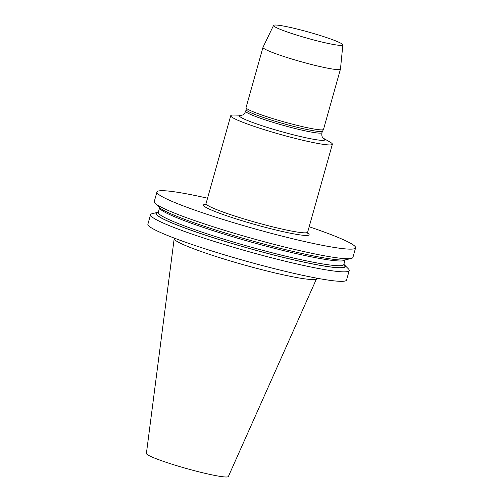 <?xml version="1.0" encoding="UTF-8"?>
<svg xmlns="http://www.w3.org/2000/svg" width="502" height="502" viewBox="0 0 502 502"><rect width="100%" height="100%" fill="white"/><g stroke="black" fill="none" stroke-linecap="round" stroke-linejoin="round"><path stroke-width="0.75" d="M158.35 212.227A98.348 8.572 15.7 0 0 157.408 212.396L152.075 213.72A103.18 8.992 15.7 0 0 150.556 214.705L147.895 224.187A103.18 8.992 15.7 0 0 244.788 260.764A103.18 8.992 15.7 0 0 346.556 280.028L349.216 270.547A103.18 8.992 15.7 0 0 348.438 268.915L344.573 265.006A98.348 8.572 15.7 0 0 343.864 264.372M273.552 25.426L263.004 47.307A40.235 3.508 15.7 0 0 262.979 47.357L246.049 107.591A40.235 3.508 15.7 0 0 246.074 107.836A40.235 3.508 15.7 0 0 279.658 120.656A40.235 3.508 15.7 0 0 323.376 129.56A40.235 3.508 15.7 0 0 323.52 129.365L340.45 69.132A40.235 3.508 15.7 0 0 340.456 69.081L342.853 44.904A36 3.137 -164.3 0 1 303.603 37.161A36 3.137 -164.3 0 1 273.552 25.426A36 3.137 -164.3 0 1 312.777 33.264A36 3.137 -164.3 0 1 342.853 44.904M262.979 47.357A40.235 3.508 15.7 0 0 296.588 60.428A40.235 3.508 15.7 0 0 340.45 69.132M241.638 115.247L233.932 115.04A52.779 4.6 15.7 0 0 230.738 115.705A52.779 4.6 15.7 0 0 274.826 132.848A52.779 4.6 15.7 0 0 332.362 144.269A52.779 4.6 15.7 0 0 329.983 142.041L323.294 138.201M150.556 214.705A103.18 8.992 15.7 0 0 236.743 248.22A103.18 8.992 15.7 0 0 349.216 270.547M207.552 198.196A103.18 8.992 15.7 0 0 156.944 191.996L154.252 201.572A103.18 8.992 15.7 0 0 155.03 203.21L158.896 207.119A98.348 8.572 15.7 0 0 250.504 240.427A98.348 8.572 15.7 0 0 346.06 259.729L351.394 258.404A103.18 8.992 15.7 0 0 352.912 257.413L355.604 247.837A103.18 8.992 15.7 0 0 309.176 226.76M155.03 203.21A103.18 8.992 15.7 0 0 251.144 238.155A103.18 8.992 15.7 0 0 351.394 258.404M156.944 191.996A103.18 8.992 15.7 0 0 243.125 225.505A103.18 8.992 15.7 0 0 355.604 247.837M157.408 212.396A98.348 8.572 15.7 0 0 238.111 245.277A98.348 8.572 15.7 0 0 344.573 265.006M174.332 238.13L174.2 238.588A73.957 6.444 15.7 0 0 174.181 238.67L146.396 453.463A42.582 3.709 15.7 0 0 181.975 467.243A42.582 3.709 15.7 0 0 228.379 476.505L316.567 278.692A73.957 6.444 15.7 0 0 316.593 278.616L316.724 278.152M174.181 238.67A73.957 6.444 15.7 0 0 235.971 262.609A73.957 6.444 15.7 0 0 316.567 278.692M323.332 138.238A44.308 3.859 -164.3 0 1 276.514 130.213A44.308 3.859 -164.3 0 1 241.587 115.259M241.5 115.272L241.5 115.272C241.343 114.933 243.614 116.012 245.691 111.212A39.602 3.451 15.7 0 0 278.773 124.069A39.602 3.451 15.7 0 0 321.939 132.641L323.376 129.56M230.738 115.705L206.033 203.605A52.779 4.6 15.7 0 0 250.115 220.748A52.779 4.6 15.7 0 0 307.657 232.169L307.808 233.399M307.657 233.072A54.9 4.788 -164.3 0 1 249.274 222.888A54.9 4.788 -164.3 0 1 205.556 204.377M245.691 111.212L246.149 109.587A39.602 3.451 15.7 0 0 279.225 122.45A39.602 3.451 15.7 0 0 322.391 131.022M158.299 212.402A97.94 8.534 15.7 0 0 248.321 248.164A97.94 8.534 15.7 0 0 343.814 264.548M158.099 212.71L158.312 212.352A96.353 8.396 15.7 0 0 248.797 246.513A96.353 8.396 15.7 0 0 343.826 264.498L345.119 259.898M158.312 212.352L159.605 207.753A96.353 8.396 15.7 0 0 250.128 241.782A96.353 8.396 15.7 0 0 345.106 259.898M323.401 138.295L323.401 138.295C323.715 138.081 321.211 137.824 321.939 132.641M343.826 264.912L343.826 264.498M307.657 232.169L332.362 144.269M246.149 109.587L246.074 107.836M206.033 203.605L205.255 204.571"/></g></svg>

